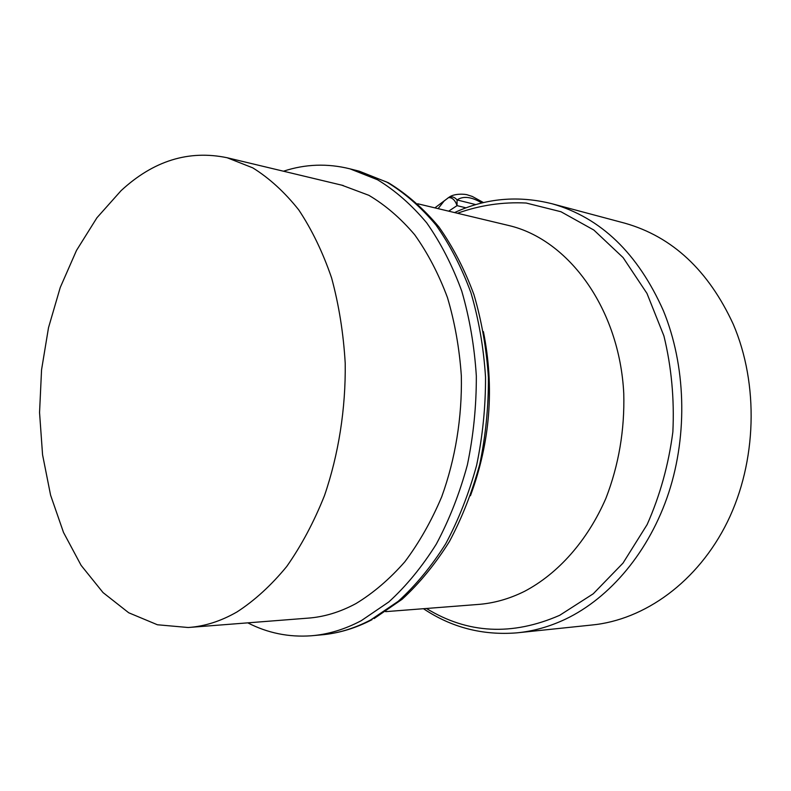 <?xml version="1.0" encoding="UTF-8"?>
<svg xmlns="http://www.w3.org/2000/svg" width="791" height="791" viewBox="0 0 791 791"><rect width="100%" height="100%" fill="white"/><g stroke="black" fill="none" stroke-linecap="round" stroke-linejoin="round"><path stroke-width="1.19" d="M518.985 632.632L591.638 625.038C644.576 620.006 697.889 581.86 727.443 521.823C756.849 461.786 758.994 384.327 733.277 324.261C708.4 270.354 672.291 236.677 624.949 223.22L623.328 222.785M237.092 611.888C220.877 621.212 204.572 626.413 188.179 627.51L157.419 624.761L128.715 612.768L103.028 592.568L81.117 565.367L63.517 532.462L50.584 495.156L42.566 454.766L39.55 412.556L41.557 369.793L48.508 327.692L60.245 287.499L76.5 250.431L96.937 217.752L121.053 190.69C153.405 160.741 188.762 149.756 227.116 157.735L252.774 167.86C269.355 178.173 284.681 192.183 298.761 209.912C311.862 229.627 322.807 252.289 331.587 277.898C338.914 304.871 343.462 333.347 345.222 363.336C345.786 408.749 338.607 454.38 324.488 495.591C313.928 522.06 301.341 545.691 286.718 566.504C271.214 585.35 254.672 600.478 237.092 611.888M341.742 185.153L368.843 195.308C385.365 205.087 400.642 218.237 414.672 234.739C427.723 253.031 438.649 273.973 447.449 297.545C454.815 322.332 459.442 348.435 461.341 375.883C462.162 417.421 455.359 459.096 441.714 496.778C431.471 520.982 419.19 542.636 404.883 561.729C389.676 579.052 373.382 592.993 355.999 603.553C339.952 612.194 323.746 617.079 307.392 618.186L190.156 627.362M283.465 171.212C305.316 164.024 327.504 163.243 350.037 168.869L377.525 179.755C395.263 190.512 411.656 204.879 426.705 222.854C440.696 242.768 452.383 265.519 461.756 291.118C469.577 318.002 474.442 346.3 476.33 376.012C476.419 406.04 473.443 435.683 467.372 464.93C459.63 493.416 449.288 519.796 436.345 544.05C422.167 566.682 406.317 585.983 388.786 601.971L361.23 620.698C344.728 629.399 328.097 634.422 311.338 635.776C288.853 637.388 267.674 633.087 247.781 622.853M481.897 202.99C471.515 196.761 463.249 195.743 457.069 199.945L457.04 205.64L448.685 211.157M466.018 207.845L457.04 205.64C455.122 200.123 452.274 197.434 448.507 197.592L444.087 201.043L438.095 208.636M451.226 196.03L448.962 197.325C452.017 196.247 454.716 197.117 457.069 199.945L475.826 204.622M624.949 223.22L552.276 203.821C600.804 217.604 637.862 253.278 663.441 310.843C685.708 365.264 687.933 433.577 668.79 492.526C649.421 551.416 610.158 597.867 565.397 619.205C549.379 626.739 533.154 631.297 516.711 632.869C482.53 635.529 451.443 627.481 423.462 608.704M426.428 608.477C467.659 633.749 512.074 636.033 559.682 615.309L593.25 593.784L622.992 563.123L647.137 524.571C660.01 495.552 668.593 464.673 672.864 431.926C674.446 398.911 671.46 366.915 663.916 335.918L646.969 293.412L623.1 257.589L593.853 230.052L560.967 211.741L526.183 203.03C502.621 201.843 479.712 205.255 457.465 213.263M357.71 170.807L386.789 182.068C404.508 192.777 420.891 207.064 435.92 224.941C449.901 244.726 461.578 267.318 470.942 292.739C478.763 319.426 483.627 347.526 485.526 377.02C485.634 406.821 482.668 436.236 476.627 465.266C468.915 493.535 458.602 519.717 445.699 543.793C431.55 566.257 415.73 585.429 398.249 601.298L370.732 619.907C354.259 628.548 337.638 633.551 320.889 634.906L313.493 635.578M483.4 331.607C494.573 387.521 490.252 442.228 470.447 495.72M507.397 225.188L508.87 225.544C568.521 239.475 619.511 308.549 623.763 393.473C624.722 430.077 618.78 464.999 605.946 498.231C587.495 540.777 558.07 573.712 524.512 591.352C509.068 599.014 493.376 603.395 477.457 604.502L385.622 611.651M324.765 634.52C340.901 632.642 356.682 627.688 372.077 619.65M417.737 203.771L507.268 225.158M350.037 168.869L359.322 171.212L388.421 182.761C406.92 194.062 423.758 208.804 438.956 226.997C452.986 246.93 464.643 269.464 473.928 294.598C481.67 320.909 486.495 348.524 488.403 377.445C488.561 406.653 485.704 435.495 479.821 463.971C472.296 491.745 462.181 517.561 449.486 541.42C435.525 563.765 419.744 583.046 402.144 599.252L374.054 618.602M227.116 157.735L343.254 185.519M483.538 202.605L472.306 196.455L467.57 194.922C465.8 194.082 454.35 193.113 448.962 197.325L434.872 207.865M552.276 203.821C518.323 195.229 485.753 198.145 454.588 212.571"/></g></svg>
